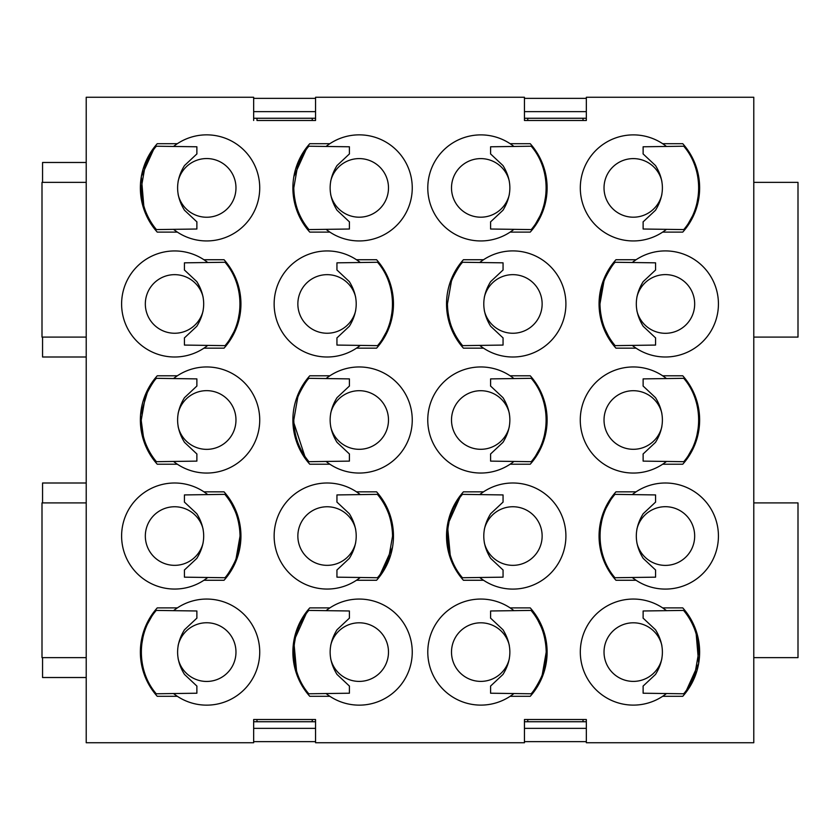 <?xml version="1.0" encoding="UTF-8"?>
<svg xmlns="http://www.w3.org/2000/svg" width="840" height="840" viewBox="0 0 840 840"><rect width="100%" height="100%" fill="white"/><g stroke="black" fill="none" stroke-linecap="round" stroke-linejoin="round"><path stroke-width="1.26" d="M312.239 721.739L312.239 719.523L315.556 719.523L315.556 742.739L524.444 742.739L524.444 719.523L527.762 719.523L527.762 721.739M583.023 721.739L583.023 719.523L586.341 719.523L586.341 742.739L753.784 742.739L753.784 97.261L586.341 97.261L586.341 120.477L583.023 120.477L583.023 118.261M315.556 719.523L253.659 719.523L256.977 719.523L256.977 721.739M86.216 483L42.556 483L42.556 502.898M86.216 677.523L42.556 677.523L42.556 657.636M86.216 162.477L42.556 162.477L42.556 182.364M86.216 357L42.556 357L42.556 337.103M355.688 529.462A29.285 29.285 0 0 0 310.632 511.865A29.285 29.285 0 0 0 310.632 560.238A29.285 29.285 0 0 0 355.688 542.63M484.312 310.538A29.285 29.285 0 0 0 542.136 303.954A29.285 29.285 0 0 0 484.312 297.37M330.666 658.686A29.285 29.285 0 0 0 388.49 652.102A29.285 29.285 0 0 0 330.666 645.519M509.334 181.314A29.285 29.285 0 0 0 464.279 163.716A29.285 29.285 0 0 0 464.279 212.09A29.285 29.285 0 0 0 509.334 194.481M203.165 529.462A29.285 29.285 0 0 0 158.099 511.865A29.285 29.285 0 0 0 158.109 560.238A29.285 29.285 0 0 0 203.165 542.63M178.133 658.686A29.285 29.285 0 0 0 235.966 652.102A29.285 29.285 0 0 0 178.133 645.519M636.836 310.538A29.285 29.285 0 0 0 694.67 303.954A29.285 29.285 0 0 0 636.836 297.37M661.868 181.314A29.285 29.285 0 0 0 616.801 163.716A29.285 29.285 0 0 0 616.801 212.09A29.285 29.285 0 0 0 661.868 194.481M253.659 98.364L315.556 98.364M524.444 98.364L586.341 98.364M253.659 741.636L315.556 741.636M524.444 741.636L586.341 741.636M509.334 658.686A29.285 29.285 0 0 1 464.279 676.284A29.285 29.285 0 0 1 464.279 627.911A29.285 29.285 0 0 1 509.334 645.519M513.944 693.525A53.057 53.057 0 0 1 440.874 617.169A53.057 53.057 0 0 1 513.944 610.68M207.764 577.469A53.057 53.057 0 0 1 134.694 501.113A53.057 53.057 0 0 1 207.764 494.624M509.334 426.594A29.285 29.285 0 0 1 464.279 444.192A29.285 29.285 0 0 1 464.279 395.819A29.285 29.285 0 0 1 509.334 413.417M330.666 181.314A29.285 29.285 0 0 1 388.49 187.898A29.285 29.285 0 0 1 330.666 194.481M326.056 146.475A53.057 53.057 0 0 1 412.251 187.898A53.057 53.057 0 0 1 326.056 229.32M636.836 529.462A29.285 29.285 0 0 1 694.67 536.046A29.285 29.285 0 0 1 636.836 542.63M360.297 577.469A53.057 53.057 0 0 1 287.228 501.113A53.057 53.057 0 0 1 360.297 494.624M330.666 413.417A29.285 29.285 0 0 1 388.49 420A29.285 29.285 0 0 1 330.666 426.594M326.056 378.578A53.057 53.057 0 0 1 329.879 375.795L309.771 375.795A66.318 66.318 0 0 0 309.771 464.216L329.879 464.216A53.057 53.057 0 0 1 326.056 461.433M661.868 658.686A29.285 29.285 0 0 1 616.801 676.284A29.285 29.285 0 0 1 616.801 627.911A29.285 29.285 0 0 1 661.868 645.519M666.466 693.525A53.057 53.057 0 0 1 593.397 617.169A53.057 53.057 0 0 1 666.466 610.68M484.312 529.462A29.285 29.285 0 0 1 542.136 536.046A29.285 29.285 0 0 1 484.312 542.63M632.236 262.531A53.057 53.057 0 0 1 718.431 303.954A53.057 53.057 0 0 1 632.236 345.377M661.868 426.594A29.285 29.285 0 0 1 616.801 444.192A29.285 29.285 0 0 1 616.801 395.819A29.285 29.285 0 0 1 661.868 413.417M479.703 262.531A53.057 53.057 0 0 1 565.908 303.954A53.057 53.057 0 0 1 479.703 345.377M178.133 413.417A29.285 29.285 0 0 1 235.966 420A29.285 29.285 0 0 1 178.133 426.594M173.534 378.578A53.057 53.057 0 0 1 177.345 375.795L157.248 375.795A66.318 66.318 0 0 0 157.248 464.216L177.345 464.216A53.057 53.057 0 0 1 173.534 461.433M355.688 310.538A29.285 29.285 0 0 1 310.632 328.135A29.285 29.285 0 0 1 310.632 279.762A29.285 29.285 0 0 1 355.688 297.37M178.133 181.314A29.285 29.285 0 0 1 235.966 187.898A29.285 29.285 0 0 1 178.133 194.481M173.534 146.475A53.057 53.057 0 0 1 259.728 187.898A53.057 53.057 0 0 1 173.534 229.32M203.165 310.538A29.285 29.285 0 0 1 158.099 328.135A29.285 29.285 0 0 1 158.109 279.762A29.285 29.285 0 0 1 203.165 297.37M256.977 118.261L256.977 120.477L315.556 120.477L312.239 120.477L312.239 118.261M527.762 118.261L527.762 120.477L524.444 120.477L586.341 120.477M586.341 728.364L524.444 728.364M315.556 728.364L253.659 728.364M253.659 111.636L315.556 111.636M524.444 111.636L586.341 111.636M524.444 721.739L586.341 721.739M253.659 721.739L315.556 721.739M315.556 118.261L253.659 118.261M586.341 118.261L524.444 118.261M177.345 464.216A53.057 53.057 0 0 0 259.728 420A53.057 53.057 0 0 0 177.345 375.795M329.879 464.216A53.057 53.057 0 0 0 412.251 420A53.057 53.057 0 0 0 329.879 375.795M360.297 262.531A53.057 53.057 0 0 0 287.228 338.887A53.057 53.057 0 0 0 360.297 345.377M207.764 262.531A53.057 53.057 0 0 0 134.694 338.887A53.057 53.057 0 0 0 207.764 345.377M632.236 577.469A53.057 53.057 0 0 0 718.431 536.046A53.057 53.057 0 0 0 632.236 494.624M513.944 146.475A53.057 53.057 0 0 0 440.874 222.831A53.057 53.057 0 0 0 513.944 229.32M513.944 378.578A53.057 53.057 0 0 0 510.122 375.795L530.229 375.795A66.318 66.318 0 0 1 530.229 464.216L510.122 464.216A53.057 53.057 0 0 0 513.944 461.433M510.122 464.216A53.057 53.057 0 0 1 440.874 385.067A53.057 53.057 0 0 1 510.122 375.795M479.703 577.469A53.057 53.057 0 0 0 565.908 536.046A53.057 53.057 0 0 0 479.703 494.624M173.534 693.525A53.057 53.057 0 0 0 259.728 652.102A53.057 53.057 0 0 0 173.534 610.68M666.466 378.578A53.057 53.057 0 0 0 662.655 375.795L682.752 375.795A66.318 66.318 0 0 1 682.752 464.216L662.655 464.216A53.057 53.057 0 0 0 666.466 461.433M662.655 464.216A53.057 53.057 0 0 1 593.397 385.067A53.057 53.057 0 0 1 662.655 375.795M666.466 146.475A53.057 53.057 0 0 0 593.397 222.831A53.057 53.057 0 0 0 666.466 229.32M326.056 693.525A53.057 53.057 0 0 0 412.251 652.102A53.057 53.057 0 0 0 326.056 610.68M753.784 657.636L798 657.636L798 502.898L753.784 502.898M753.784 337.103L798 337.103L798 182.364L753.784 182.364M86.216 502.898L42 502.898L42 657.636L86.216 657.636M86.216 182.364L42 182.364L42 337.103L86.216 337.103M524.444 719.523L586.341 719.523M253.659 719.523L253.659 742.739L86.216 742.739L86.216 97.261L253.659 97.261L253.659 120.477M510.122 696.308L530.229 696.308A66.318 66.318 0 0 0 530.229 607.887L510.122 607.887M177.345 696.308L157.248 696.308A66.318 66.318 0 0 1 157.248 607.887L177.345 607.887M329.879 696.308L309.771 696.308A66.318 66.318 0 0 1 309.771 607.887L329.879 607.887M203.952 580.262L224.049 580.262A66.318 66.318 0 0 0 224.049 491.841L203.952 491.841M636.048 259.738L615.951 259.738A66.318 66.318 0 0 0 615.951 348.159L636.048 348.159M356.475 348.159L376.582 348.159A66.318 66.318 0 0 0 376.582 259.738L356.475 259.738M203.952 348.159L224.049 348.159A66.318 66.318 0 0 0 224.049 259.738L203.952 259.738M329.879 143.692L309.771 143.692A66.318 66.318 0 0 0 309.771 232.113L329.879 232.113M483.525 580.262L463.418 580.262A66.318 66.318 0 0 1 463.418 491.841L483.525 491.841M662.655 232.113L682.752 232.113A66.318 66.318 0 0 0 682.752 143.692L662.655 143.692M510.122 232.113L530.229 232.113A66.318 66.318 0 0 0 530.229 143.692L510.122 143.692M524.444 120.477L524.444 97.261L315.556 97.261L315.556 120.477M636.048 580.262L615.951 580.262A66.318 66.318 0 0 1 615.951 491.841L636.048 491.841M177.345 143.692L157.248 143.692A66.318 66.318 0 0 0 157.248 232.113L177.345 232.113M483.525 259.738L463.418 259.738A66.318 66.318 0 0 0 463.418 348.159L483.525 348.159M356.475 580.262L376.582 580.262A66.318 66.318 0 0 0 376.582 491.841L356.475 491.841M662.655 696.308L682.752 696.308A66.318 66.318 0 0 0 682.752 607.887L662.655 607.887M532.361 229.603L543.312 210.021L547.113 187.856L543.091 210.651L532.35 229.614L531.226 229.583C551.061 206.598 551.05 169.155 531.248 146.234L532.35 146.181M684.894 229.603L695.846 210.021L699.636 187.856L695.615 210.651L684.873 229.614L683.76 229.583C703.595 206.598 703.574 169.155 683.771 146.234L684.873 146.181M532.361 461.706L543.312 442.124L547.113 419.958L543.091 442.754L532.35 461.727L531.226 461.685C551.061 438.701 551.05 401.257 531.248 378.336L532.35 378.284M613.809 494.351L602.857 513.933L599.067 536.088L603.089 513.293L613.83 494.33L614.943 494.372C595.109 517.346 595.13 554.799 614.933 577.71L613.83 577.763M684.894 461.706L695.846 442.124L699.636 419.958L695.615 442.754L684.873 461.727L683.76 461.685C703.595 438.701 703.574 401.257 683.771 378.336L684.873 378.284M461.286 494.351L447.447 525.137L450.555 558.779M305.865 459.417L292.887 419.969L296.909 442.754L308.144 462.326M296.688 397.877L301.34 387.608M307.639 229.603L296.688 210.021L292.887 187.866L296.909 210.651L308.144 230.223M293.843 176.652L307.639 146.202M155.106 229.603L144.154 210.021L141.32 176.652L155.106 146.202M226.191 345.649L237.143 326.067L240.933 303.912L236.912 326.707L226.17 345.671L225.057 345.629C244.892 322.655 244.871 285.201 225.067 262.29L226.17 262.238M378.714 345.649L389.666 326.067L393.467 303.912L389.445 326.707L378.704 345.671L377.58 345.629C397.415 322.655 397.404 285.201 377.591 262.29L378.704 262.238M612.045 343.371L601.933 322.875L599.088 301.76L603.267 280.707L613.809 262.248L614.943 262.269M461.286 345.649L450.334 326.067L446.534 303.912L450.555 326.707L461.8 346.28M450.334 281.82L454.986 271.562M155.106 461.706L148.796 452.372L144.154 442.124L140.511 415.275L148.806 387.608M227.955 496.629L238.066 517.135L240.912 538.24L236.733 559.293L226.191 577.752L225.057 577.731M378.714 494.351L389.666 513.933L393.467 536.088L389.445 513.293L378.2 493.721M392.501 547.292L378.714 577.752M307.639 610.397L293.79 641.183L296.898 674.825M155.106 610.397L144.154 629.979L140.364 652.145L144.386 629.349L155.127 610.386L156.24 610.418C136.405 633.402 136.427 670.845 156.23 693.767L155.127 693.819M534.135 612.686L544.236 633.182L547.092 654.287L542.913 675.339L532.361 693.798M688.663 615.562L695.846 629.979L698.681 663.348L684.894 693.798M308.952 229.583L349.398 229.016L349.398 222.296M308.774 229.583L307.65 229.614M307.65 146.181L308.774 146.223M349.398 153.51L349.398 146.779L308.952 146.223M349.471 221.917L337.008 210.231C327.852 195.3 327.852 180.411 337.008 165.575L349.471 153.878M308.868 146.328C305.781 148.838 298.043 163.107 297.665 165.722L293.8 187.845C293.937 195.636 295.218 203.018 297.644 209.99C300.426 217.434 304.175 223.923 308.868 229.467M683.582 229.583L643.125 229.016L643.125 222.296M643.125 153.51L643.125 146.779L683.582 146.223M643.062 153.878L655.515 165.575C664.682 180.411 664.682 195.3 655.515 210.231L643.062 221.917M531.048 229.583L490.602 229.016L490.602 222.296M490.602 153.51L490.602 146.779L531.048 146.223M490.529 153.878L502.992 165.575C512.148 180.411 512.148 195.3 502.992 210.231L490.529 221.917M308.952 461.685L349.398 461.118L349.398 454.398M308.774 461.685L307.65 461.727M307.65 378.284L308.774 378.326M349.398 385.613L349.398 378.893L308.952 378.326M349.471 454.031L337.008 442.334C327.852 427.403 327.852 412.524 337.008 397.677L349.471 385.98M308.868 378.431C305.781 380.94 298.043 395.209 297.665 397.824L293.8 419.947C293.937 427.739 295.218 435.12 297.644 442.103C300.426 449.536 304.175 456.026 308.868 461.58M683.582 461.685L643.125 461.118L643.125 454.398M643.125 385.613L643.125 378.893L683.582 378.326M643.062 385.98L655.515 397.677C664.682 412.524 664.682 427.403 655.515 442.334L643.062 454.031M307.65 693.819L308.774 693.777C288.95 670.845 288.939 633.402 308.752 610.438L307.65 610.386L296.909 629.349L292.887 652.145M308.952 610.418L349.398 610.985L349.398 617.704M349.398 686.49L349.398 693.221L308.952 693.777M349.471 686.123L337.008 674.425C327.852 659.589 327.852 644.7 337.008 629.769L349.471 618.082M461.296 577.763L462.42 577.731C442.596 554.799 442.586 517.346 462.409 494.382L461.296 494.33L450.555 513.293L446.534 536.088M462.599 494.361L503.055 494.928L503.055 501.659M503.055 570.444L503.055 577.164L462.599 577.731M503.118 570.066L490.655 558.38C481.499 543.533 481.499 528.644 490.655 513.723L503.118 502.026M531.048 461.685L490.602 461.118L490.602 454.398M490.602 385.613L490.602 378.893L531.048 378.326M490.529 385.98L502.992 397.677C512.148 412.524 512.148 427.403 502.992 442.334L490.529 454.031M531.048 610.418L490.602 610.985L490.602 617.704M531.226 610.418L532.35 610.386M532.35 693.819L531.226 693.777M490.602 686.49L490.602 693.221L531.048 693.777M490.529 618.082L502.992 629.769C512.148 644.7 512.148 659.589 502.992 674.425L490.529 686.123M531.132 693.672C534.219 691.163 541.957 676.893 542.336 674.279L546.2 652.155C546.063 644.364 544.782 636.982 542.356 630.01C539.574 622.566 535.826 616.077 531.132 610.533M615.122 494.361L655.578 494.928L655.578 501.659M655.578 570.444L655.578 577.164L615.122 577.731M655.641 570.066L643.188 558.38C634.022 543.533 634.022 528.644 643.188 513.723L655.641 502.026M377.401 494.361L336.945 494.928L336.945 501.659M377.58 494.372L378.704 494.33M378.704 577.763L377.58 577.731M336.945 570.444L336.945 577.164L377.401 577.731M336.882 502.026L349.346 513.723C358.502 528.644 358.502 543.533 349.346 558.38L336.882 570.066M377.475 577.615C380.572 575.117 388.311 560.847 388.689 558.222L392.553 536.109C392.406 528.318 391.125 520.937 388.71 513.954C385.928 506.51 382.179 500.021 377.475 494.477M224.879 345.639L184.422 345.072L184.422 338.342M184.422 269.556L184.422 262.836L224.879 262.269M184.359 269.934L196.812 281.62C205.978 296.468 205.978 311.356 196.812 326.277L184.359 337.974M615.122 345.639L655.578 345.072L655.578 338.342M614.943 345.629L613.83 345.671M655.578 269.556L655.578 262.836L615.122 262.269M655.641 337.974L643.188 326.277C634.022 311.356 634.022 296.468 643.188 281.62L655.641 269.934M615.048 262.385C611.95 264.884 604.212 279.153 603.845 281.778L599.97 303.891C600.117 311.682 601.398 319.064 603.813 326.046C606.606 333.491 610.344 339.98 615.048 345.524M156.418 610.418L196.875 610.985L196.875 617.704M196.875 686.49L196.875 693.221L156.418 693.777M196.938 686.123L184.485 674.425C175.319 659.589 175.319 644.7 184.485 629.769L196.938 618.082M462.599 345.639L503.055 345.072L503.055 338.342M462.42 345.629L461.296 345.671M461.296 262.238L462.42 262.269M503.055 269.556L503.055 262.836L462.599 262.269M503.118 337.974L490.655 326.277C481.499 311.356 481.499 296.468 490.655 281.62L503.118 269.934M462.525 262.385C459.428 264.884 451.689 279.153 451.311 281.778L447.447 303.891C447.594 311.682 448.875 319.064 451.29 326.046C454.072 333.491 457.821 339.98 462.525 345.524M377.401 345.639L336.945 345.072L336.945 338.342M336.945 269.556L336.945 262.836L377.401 262.269M336.882 269.934L349.346 281.62C358.502 296.468 358.502 311.356 349.346 326.277L336.882 337.974M156.418 229.583L196.875 229.016L196.875 222.296M156.24 229.583L155.127 229.614M155.127 146.181L156.24 146.223M196.875 153.51L196.875 146.779L156.418 146.223M196.938 221.917L184.485 210.231C175.319 195.3 175.319 180.411 184.485 165.575L196.938 153.878M156.345 146.328C153.248 148.838 145.509 163.107 145.142 165.722L141.267 187.845C141.414 195.636 142.695 203.018 145.11 209.99C147.903 217.434 151.641 223.923 156.345 229.467M224.879 494.361L184.422 494.928L184.422 501.659M225.057 494.372L226.17 494.33M184.422 570.444L184.422 577.164L224.879 577.731M184.359 502.026L196.812 513.723C205.978 528.644 205.978 543.533 196.812 558.38L184.359 570.066M224.952 577.615C228.049 575.117 235.788 560.847 236.156 558.222L240.03 536.109C239.883 528.318 238.602 520.937 236.187 513.954C233.394 506.51 229.656 500.021 224.952 494.477M156.418 461.685L196.875 461.118L196.875 454.398M156.24 461.685L155.127 461.727M155.127 378.284L156.24 378.326M196.875 385.613L196.875 378.893L156.418 378.326M196.938 454.031L184.485 442.334C175.319 427.403 175.319 412.524 184.485 397.677L196.938 385.98M156.345 378.431C153.248 380.94 145.509 395.209 145.142 397.824L141.267 419.947C141.414 427.739 142.695 435.12 145.11 442.103C147.903 449.536 151.641 456.026 156.345 461.58M683.582 610.418L643.125 610.985L643.125 617.704M683.76 610.418L684.873 610.386M684.873 693.819L683.76 693.777M643.125 686.49L643.125 693.221L683.582 693.777M643.062 618.082L655.515 629.769C664.682 644.7 664.682 659.589 655.515 674.425L643.062 686.123M683.655 693.672C686.752 691.163 694.491 676.893 694.859 674.279L698.733 652.155C698.586 644.364 697.305 636.982 694.89 630.01C692.097 622.566 688.359 616.077 683.655 610.533M547.113 652.145L543.091 629.349L531.856 609.777M599.067 303.912L603.089 326.707L614.324 346.28M140.364 187.856L144.386 210.651L155.621 230.223M240.933 536.088L236.912 513.293L225.677 493.721M140.364 419.958L144.386 442.754L155.621 462.326M699.636 652.145L695.615 629.349L684.38 609.777"/></g></svg>
